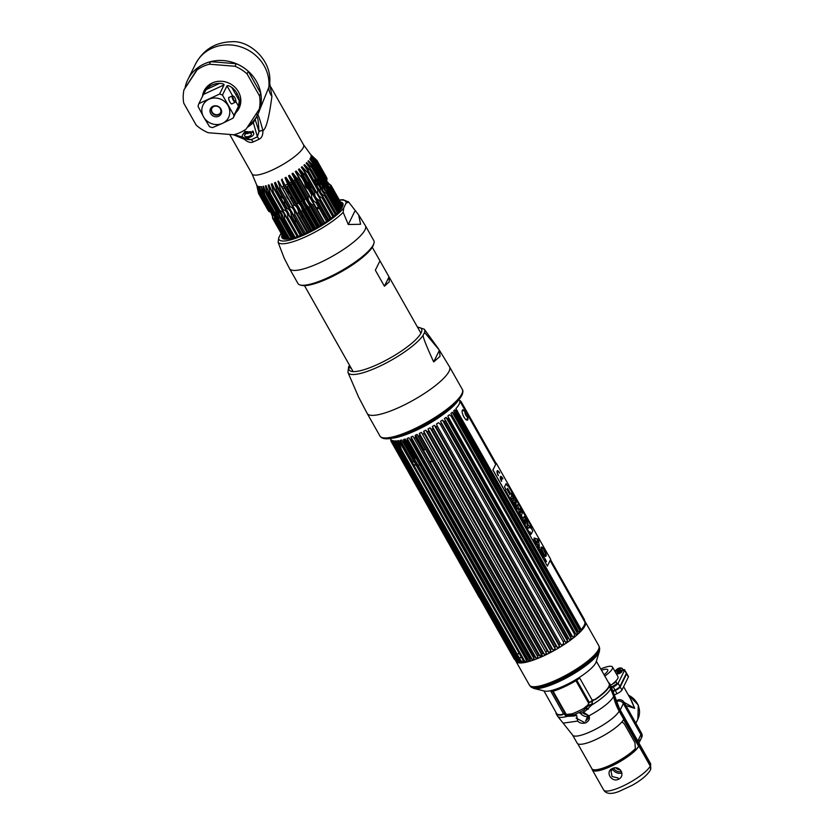 <?xml version="1.0" encoding="UTF-8"?>
<svg xmlns="http://www.w3.org/2000/svg" width="835" height="835" viewBox="0 0 835 835"><rect width="100%" height="100%" fill="white"/><g stroke="black" fill="none" stroke-linecap="round" stroke-linejoin="round"><path stroke-width="1.25" d="M515.665 660.433A39.892 9.446 -29.5 0 0 515.957 661.32A39.892 9.446 -29.5 0 0 543.668 655.892A39.892 9.446 -29.5 0 0 585.387 622.033A39.892 9.446 -29.5 0 0 584.75 621.313M585.387 622.033L598.841 645.799A39.892 9.446 150.5 0 1 557.122 679.659A39.892 9.446 150.5 0 1 529.4 685.086L515.957 661.32M564.126 685.827A30.561 7.233 150.5 0 1 544.566 691.067L533.815 688.426A38.869 9.206 150.5 0 0 558.698 681.757A38.869 9.206 150.5 0 0 599.426 651.3L596.159 661.873A30.561 7.233 150.5 0 1 564.126 685.827M529.766 685.566A39.809 9.425 -29.5 0 0 530.141 686.057A39.809 9.425 -29.5 0 0 557.425 680.139A39.809 9.425 -29.5 0 0 599.29 646.937A39.809 9.425 -29.5 0 0 599.06 646.363M588.675 660.234A35.394 8.381 150.5 0 1 547.009 683.813M596.347 661.268L609.143 683.667A30.217 7.16 150.5 0 1 608.851 686.537A30.217 7.16 150.5 0 1 594.009 700.085M593.048 700.722A30.217 7.16 150.5 0 1 591.316 701.828L589.875 702.256M562.936 714.384A30.217 7.16 150.5 0 1 556.548 713.424L543.94 690.91M650.569 769.63L650.434 765.58L619.34 710.627L609.56 686.046A30.697 7.264 -29.5 0 0 609.654 683.594A30.697 7.264 -29.5 0 0 608.611 682.717M638.932 745.237L638.712 746.25M616.7 706.191L617.462 706.963M615.927 700.92L617.66 700.116L617.002 701.442A4.739 4.342 26.2 0 1 623.348 703.561L640.925 734.643A4.739 4.342 26.2 0 1 641.103 738.62A4.739 4.342 -153.8 0 0 640.925 734.643L623.348 703.561A4.739 4.342 -153.8 0 0 617.002 701.442L616.501 702.454M638.305 744.131L637.627 744.329M636.854 741.574L636.228 741.866L636.854 741.574M617.816 768.263A5.928 5.438 -153.8 0 0 618.902 768.743M623.609 719.551L638.744 746.302M585.032 707.642L588.518 708.769M619.142 711.086L623.766 719.259A26.908 6.367 150.5 0 1 599.812 737.618A26.908 6.367 150.5 0 1 577.204 743.202L572.58 735.03L563.124 723.141L577.653 721.075C579.824 723.277 582.611 723.841 585.982 722.745C589.072 720.845 590.074 718.538 588.988 715.835L583.247 712.078L585.398 710.982L591.65 705.084L592.746 699.897L595.292 699.584A30.697 7.264 -29.5 0 0 609.352 686.506L610.656 688.812A28.421 26.083 26.2 0 1 613.61 696.578A53.043 48.68 -153.8 0 0 619.142 711.086A26.908 6.367 150.5 0 1 595.188 729.446A26.908 6.367 150.5 0 1 572.58 735.03M556.016 712.474A30.697 7.264 -29.5 0 0 556.225 713.821A30.697 7.264 -29.5 0 0 562.195 714.875L563.082 713.601L567.278 716.346L574.595 715.971A30.613 7.254 -29.5 0 0 576.599 715.157L577.653 721.075M583.686 708.477A32.586 7.713 150.5 0 1 572.194 713.789L573.436 714.948L567.977 715.543L565.806 713.685L553.125 691.255A32.586 7.713 -29.5 0 0 575.92 680.723A2.275 0.543 -29.5 0 0 576.755 680.16L579.73 678.124L592.307 700.367L589.447 702.59A2.275 0.543 150.5 0 1 588.612 703.153L588.132 704.719L583.686 708.477L584.584 709.792A31.594 7.484 150.5 0 1 573.436 714.948A2.275 1.138 -111.4 0 1 574.595 715.971M563.124 723.141L557.529 716.127A30.697 7.264 150.5 0 0 567.278 716.346A2.275 1.2 104.2 0 0 566.725 715.334L567.977 715.543L565.201 713.789L563.489 713.674L550.912 691.443L552.509 691.359L565.201 713.789M566.725 715.334L563.489 713.674M572.194 713.789L567.216 714.384M592.13 769.045A26.908 6.367 -29.5 0 0 592.339 769.953A26.908 6.367 -29.5 0 0 614.946 764.38A26.908 6.367 -29.5 0 0 638.9 746.01L650.235 766.039A4.739 4.342 26.2 0 1 650.402 770.006C647.375 775.078 641.301 780.182 632.168 785.328L618.975 791.455C611.189 794.492 606.085 793.991 603.663 789.973A26.908 6.367 -29.5 0 0 626.281 784.399A26.908 6.367 -29.5 0 0 650.235 766.039M618.422 779.337C611.283 782.635 604.937 771.488 612.316 768.555L613.047 769.118L610.99 770.976L612.076 776.529L618.067 777.98L618.422 779.337C626.114 775.757 619.768 764.609 612.316 768.555M613.777 768.054A5.928 5.438 -153.8 0 0 621.47 771.477M620.415 769.901A5.928 5.438 26.2 0 1 615.844 767.887M579.74 712.213A8.152 7.473 -153.8 0 0 580.168 712.902M580.335 713.132A8.152 7.473 -153.8 0 0 587.569 716.67M587.057 714.593A5.928 5.438 26.2 0 1 582.653 712.693M587.84 709.353L583.989 708.31M575.148 714.249L575.19 715.731M576.119 718.11L585.439 722.964M613.276 765.215L611.502 766.071M621.908 772.991A7.578 6.951 26.2 0 1 612.671 769.338M623.568 719.634L638.577 746.156A26.522 6.283 150.5 0 1 614.957 764.265A26.522 6.283 150.5 0 1 592.673 769.766L592.38 769.254M580.816 711.702L579.949 713.299L583.164 712.714L587.746 715.585L587.809 718.904L585.523 721.2L587.903 715.919M565.441 715.647A28.797 6.816 -29.5 0 0 566.777 715.365M587.976 704.907L590.418 704.792A28.797 6.816 -29.5 0 0 592.474 703.519M621.991 670.15A4.739 1.117 -29.5 0 0 621.323 670.432L618.62 671.684M611.825 687.549L613.214 686.902A4.739 1.117 -29.5 0 0 618.119 683.333L624.57 670.244A4.739 1.117 -29.5 0 0 624.611 669.795A4.739 1.117 -29.5 0 0 622.941 669.806M600.751 668.981A18.944 4.488 150.5 0 1 612.504 667.04L617.942 676.642A18.944 4.488 150.5 0 1 611.992 684.408M612.566 686.36A2.421 0.574 -29.5 0 0 615.103 684.93M617.754 673.563A2.421 0.574 -29.5 0 0 619.413 673.459A2.421 0.574 -29.5 0 0 621.929 671.632A2.421 0.574 -29.5 0 0 620.269 671.726A2.421 0.574 -29.5 0 0 617.754 673.563M612.504 667.04A18.944 4.488 150.5 0 1 604.811 676.079M604.081 674.795A13.475 3.194 -29.5 0 0 607.744 669.733A13.475 3.194 -29.5 0 0 601.492 670.275M624.611 669.795L626.386 672.927A4.739 1.117 150.5 0 1 626.344 673.386L619.894 686.474A4.739 1.117 150.5 0 1 614.988 690.044L613.182 690.879M626.25 673.563L626.302 673.647A4.551 1.075 150.5 0 1 626.26 674.085L619.873 687.038A4.551 1.075 150.5 0 1 615.165 690.472L613.318 691.317M617.66 700.116A4.739 4.342 26.2 0 1 623.995 702.235L641.583 733.318A4.739 4.342 26.2 0 1 641.75 737.295L638.932 743.035M636.395 740.77L635.779 741.052M625.874 705.554L634.673 708.341L630.394 698.655M639.119 740.53A4.739 4.342 -153.8 0 0 641.103 738.62M624.037 702.318L634.673 708.341L631.698 700.962L623.62 686.683M613.349 691.411L615.259 690.524A4.739 1.117 -29.5 0 0 620.165 686.954L626.615 673.866A4.739 1.117 -29.5 0 0 626.657 673.417L628.442 676.548A4.739 1.117 150.5 0 1 628.39 676.997L621.939 690.096A4.739 1.117 150.5 0 1 617.034 693.666L614.236 694.96M624.204 720.615A15.155 13.913 26.2 0 1 626.135 724.028M616.24 673.636A4.071 0.96 150.5 0 1 619.372 671.246A4.071 0.96 150.5 0 1 622.816 670.046M622.169 668.438L623.171 670.202A4.071 0.96 150.5 0 1 623.129 670.588L622.138 668.825A4.071 0.96 -29.5 0 0 622.169 668.438A4.071 0.96 -29.5 0 0 622.127 668.386C620.008 667.311 617.712 668.167 615.249 670.954A1.921 1.764 -153.8 0 0 615.082 671.591M621.271 668.324A4.071 0.96 -29.5 0 0 615.238 671.872M622.138 668.825A1.921 1.764 -153.8 0 0 619.904 668.407A2.234 0.532 -29.5 0 0 618.37 668.501A2.234 0.532 -29.5 0 0 616.053 670.181A1.921 1.764 -153.8 0 0 615.249 670.954M620.259 669.774L616.752 671.392L618.464 669.9L620.259 669.774M610.468 685.034A4.071 0.96 -29.5 0 0 615.906 681.475L616.898 683.239A4.071 0.96 150.5 0 1 611.45 686.808M432.05 461.014A32.21 7.63 150.5 0 1 430.035 461.828M425.923 463.321A32.21 7.63 150.5 0 1 425.067 463.592M421.925 464.479A32.21 7.63 150.5 0 1 420.986 464.688M419.629 464.949A32.21 7.63 150.5 0 1 417.97 465.158M415.903 465.189A32.21 7.63 150.5 0 1 413.085 463.884A32.21 7.63 150.5 0 1 413.398 460.826A32.21 7.63 150.5 0 1 413.419 460.795M540.777 656.216L541.07 653.711M414.504 459.041A32.21 7.63 150.5 0 1 415.548 457.726M416.467 456.693A32.21 7.63 150.5 0 1 417.135 456.004M419.504 453.76A32.21 7.63 150.5 0 1 420.182 453.165M423.575 450.409A32.21 7.63 150.5 0 1 425.318 449.115M458.217 400.56A42.543 10.072 150.5 0 1 415.287 430.724A42.543 10.072 150.5 0 1 391.615 438.25M458.947 399.767L460.356 400.904A40.257 9.529 150.5 0 1 460.649 401.124L459.125 399.85A39.506 9.352 -29.5 0 1 459.49 400.299L461.212 401.792A40.257 9.529 150.5 0 1 461.358 402.115L459.741 400.852A39.506 9.352 -29.5 0 1 455.889 408.67L580.367 628.097A40.257 9.529 150.5 0 1 579.72 628.776L579.793 630.571L454.772 409.86A39.506 9.352 150.5 0 1 453.635 410.997L454.887 412.866A40.257 9.529 150.5 0 1 454.104 413.596L452.278 412.271L577.392 633.4L577.225 631.218L454.104 413.596M457.246 410.476A40.257 9.529 150.5 0 1 456.599 411.164L579.72 628.776M458.947 399.704L460.649 401.124A40.257 9.529 150.5 0 1 460.659 401.134L460.836 401.437M411.999 432.196A38.097 9.018 -29.5 0 0 416.634 430.161A38.097 9.018 -29.5 0 0 442.529 414.922M419.734 435.651A40.257 9.529 150.5 0 1 419.097 435.953A40.257 9.529 -29.5 0 1 418.46 436.246L541.581 653.857A40.257 9.529 -29.5 0 0 542.218 653.565A40.257 9.529 150.5 0 0 542.854 653.273L544.462 654.536A39.506 9.352 -29.5 0 0 546.539 653.534L421.424 432.394A39.506 9.352 -29.5 0 1 419.347 433.396L419.734 435.651L542.854 653.273M424.149 433.501L547.269 651.123L548.793 652.406L423.679 431.267L424.149 433.501A40.257 9.529 150.5 0 1 422.844 434.158M423.679 431.267A39.506 9.352 -29.5 0 0 425.777 430.182L427.28 431.872A40.257 9.529 150.5 0 0 428.585 431.163L428.271 429.388L553.146 650.089A39.506 9.352 -29.5 0 0 555.233 648.931L430.119 427.791A39.506 9.352 150.5 0 1 428.031 428.96L428.271 429.388M430.359 428.219L431.705 429.42L554.826 647.041A40.257 9.529 150.5 0 0 556.11 646.29L557.456 647.636A39.506 9.352 -29.5 0 0 559.492 646.415L559.158 644.463L436.037 426.852L434.377 425.276L559.492 646.415M434.377 425.276A39.506 9.352 -29.5 0 1 432.342 426.497L432.989 428.679A40.257 9.529 150.5 0 1 431.705 429.42M441.402 423.408L565.671 642.449A39.506 9.352 -29.5 0 0 567.518 641.176L567.289 639.119A40.257 9.529 150.5 0 0 568.395 638.326L445.274 420.715A40.257 9.529 150.5 0 1 444.168 421.498L442.404 420.047A39.506 9.352 -29.5 0 1 440.556 421.32L441.402 423.408A40.257 9.529 150.5 0 1 440.212 424.201L438.5 422.687A39.506 9.352 150.5 0 1 436.538 423.94L437.279 426.08A40.257 9.529 150.5 0 1 436.037 426.852M452.278 412.271A39.506 9.352 -29.5 0 1 450.921 413.471L452.069 415.402A40.257 9.529 150.5 0 1 451.171 416.164L449.355 414.797A39.506 9.352 150.5 0 1 447.81 416.039L448.854 418.022A40.257 9.529 150.5 0 1 447.842 418.815L446.047 417.396A39.506 9.352 -29.5 0 1 444.335 418.669L444.637 419.055M577.225 631.218A40.257 9.529 150.5 0 0 578.008 630.488L454.772 412.354M455.117 410.215L456.599 411.164M452.069 415.402L575.19 633.014A40.257 9.529 150.5 0 1 574.292 633.775L451.171 416.164M448.854 418.022L571.975 635.644A40.257 9.529 150.5 0 1 570.963 636.427L447.842 418.815M567.289 639.119L444.168 421.498M564.523 641.029A40.257 9.529 150.5 0 1 563.333 641.812L440.212 424.201M437.279 426.08L560.4 643.691A40.257 9.529 150.5 0 1 559.158 644.463M432.989 428.679L556.11 646.29M428.585 431.163L551.705 648.785A40.257 9.529 150.5 0 1 550.401 649.484L427.28 431.872M547.269 651.123A40.257 9.529 150.5 0 1 545.965 651.77M468.038 418.502L467.704 417.917M466.88 416.456L465.982 414.859M463.592 410.632L463.018 409.63M550.369 560.003L583.477 618.526A40.257 9.529 150.5 0 1 583.78 618.756L550.453 559.836M496.011 463.613L461.15 401.99M550.526 559.669L584.333 619.413A40.257 9.529 150.5 0 1 584.479 619.737L550.516 559.701M461.212 401.792L496.094 463.456L461.358 402.115M580.367 628.097L581.003 629.809A39.506 9.352 150.5 0 0 584.938 622.326A39.506 9.352 150.5 0 0 584.855 621.991L584.479 619.737M454.793 412.386L578.749 632.137A39.506 9.352 -29.5 0 0 579.887 630.999L579.793 630.571M575.19 633.014L576.035 634.61A39.506 9.352 -29.5 0 0 577.392 633.4M571.975 635.644L572.914 637.178A39.506 9.352 -29.5 0 0 574.47 635.926L574.292 633.775M569.313 639.412L569.449 639.808A39.506 9.352 -29.5 0 0 571.161 638.535L570.963 636.427M560.4 643.691L561.652 645.079A39.506 9.352 -29.5 0 0 563.615 643.816L563.333 641.812M555.024 648.576L554.826 647.041M551.705 648.785L552.947 649.734M548.793 652.406A39.506 9.352 -29.5 0 0 550.891 651.31L550.401 649.484M583.477 618.526L583.623 620.113M584.239 620.99L583.78 618.756M584.333 619.413L584.604 621.428A39.506 9.352 -29.5 0 0 584.375 621.125M518.514 662.813L514.788 659.692A40.257 9.529 -29.5 0 0 514.798 659.702L391.667 442.08L391.218 439.836A39.506 9.352 150.5 0 1 390.843 439.398L391.114 441.412L514.235 659.034L391.114 441.412A40.257 9.529 -29.5 0 1 390.968 441.099L390.592 438.845A39.506 9.352 -29.5 0 1 390.519 438.5L390.509 438.427M391.667 442.08A40.257 9.529 -29.5 0 0 391.97 442.299L515.091 659.921L516.865 661.372A39.506 9.352 -29.5 0 0 517.481 661.654L516.03 660.349L392.909 442.738L392.366 440.525A39.506 9.352 -29.5 0 1 391.751 440.233L391.97 442.299M392.909 442.738A40.257 9.529 -29.5 0 0 393.368 442.863L516.489 660.485L518.284 661.884A39.506 9.352 -29.5 0 0 519.161 662.009L517.794 660.673A40.257 9.529 -29.5 0 0 518.399 660.704L520.226 662.072A39.506 9.352 -29.5 0 0 521.322 662.04L396.207 440.901A39.506 9.352 -29.5 0 1 395.112 440.932L519.871 661.769M395.205 441.412L395.279 443.093A40.257 9.529 -29.5 0 1 394.673 443.061L517.794 660.673L394.579 442.967L394.047 440.88A39.506 9.352 150.5 0 1 393.181 440.744L393.368 442.863M396.928 443.051A40.257 9.529 -29.5 0 0 397.679 442.978L520.8 660.6L522.626 661.925A39.506 9.352 -29.5 0 0 523.942 661.727L398.827 440.598A39.506 9.352 150.5 0 1 397.512 440.786L397.679 442.978M399.652 442.696A40.257 9.529 -29.5 0 0 400.529 442.529L523.649 660.151L525.476 661.445A39.506 9.352 -29.5 0 0 526.979 661.101L401.865 439.961A39.506 9.352 150.5 0 1 400.362 440.306L400.529 442.529M402.794 442.018A40.257 9.529 -29.5 0 0 403.785 441.746L403.722 439.982L528.712 660.642A39.506 9.352 -29.5 0 0 530.392 660.141L529.421 658.627A40.257 9.529 -29.5 0 0 530.517 658.272L532.281 659.535A39.506 9.352 -29.5 0 0 534.108 658.888L408.993 437.759A39.506 9.352 -29.5 0 1 407.167 438.396L407.397 440.65L530.517 658.272M529.453 659.066L405.278 439.012A39.506 9.352 150.5 0 1 403.597 439.502L403.722 439.982M530.079 659.838L406.301 441.005A40.257 9.529 -29.5 0 0 407.397 440.65M410.121 439.701A40.257 9.529 -29.5 0 0 411.29 439.252L534.41 656.874L536.143 658.126A39.506 9.352 -29.5 0 0 538.074 657.354L412.97 436.214A39.506 9.352 -29.5 0 1 411.029 436.987L411.29 439.252M414.202 438.104A40.257 9.529 -29.5 0 0 415.433 437.582L415.287 435.776L540.224 656.456A39.506 9.352 -29.5 0 0 542.249 655.558L541.581 653.857L541.988 655.235M541.685 654.786L417.135 434.419A39.506 9.352 150.5 0 1 415.11 435.317L415.287 435.776M417.312 434.878L418.46 436.246M537.322 655.715A40.257 9.529 -29.5 0 0 538.554 655.193L539.963 656.122M533.241 657.312A40.257 9.529 -29.5 0 0 534.41 656.874M525.914 659.629A40.257 9.529 -29.5 0 0 526.906 659.368L528.398 660.339M522.773 660.308A40.257 9.529 -29.5 0 0 523.649 660.151M520.048 660.662A40.257 9.529 -29.5 0 0 520.8 660.6M412.876 462.35L400.393 440.295M411.384 439.168L419.598 453.676M424.149 449.971L415.705 435.056M419.838 435.546L426.873 447.988M519.725 658.679A38.097 9.018 150.5 0 1 520.873 656.957M514.611 659.389L515.957 660.537A39.506 9.352 -29.5 0 0 516.114 660.746M391.897 441.141L515.226 659.566M515.665 658.45A39.506 9.352 150.5 0 1 515.947 657.479M517.481 654.723A39.506 9.352 150.5 0 1 518.712 653.137M519.297 652.448A39.506 9.352 150.5 0 1 519.558 652.156L400.664 442.018M459.741 400.852L465.899 411.728M467.819 415.131L495.656 464.333M550.098 560.546L584.855 621.991M464.552 410.945L462.475 410.016C460.638 412.511 466.41 422.719 467.913 419.629L467.84 417.479M446.047 417.396L571.161 638.535M445.326 420.266L568.75 638.41M564.919 641.113L441.475 422.927M442.404 420.047L567.518 641.176M557.008 646.833L432.885 427.457M426.393 431.267L550.369 650.402M544.462 654.536L419.347 433.396M422.228 433.824L545.86 652.344M541.497 654.369L417.907 435.922M536.143 658.126L411.029 436.987M414.024 438.083L537.218 655.83M532.281 659.535L407.167 438.396M410.089 439.701L533.221 657.322M529.4 658.638L406.269 441.016M520.226 662.072L395.112 440.932M392.586 441.715L391.751 440.233M393.421 442.373L517.022 660.85M390.926 439.868L391.333 440.609M391.97 441.725L515.592 660.224M399.36 451.411L397.512 449.616M395.675 446.37L394.37 442.393M407.438 440.63L416.508 456.661M415.266 458.06L404.599 439.21M419.546 453.729L411.342 439.231M584.604 621.428L550.119 560.494M495.687 464.281L467.757 414.901M466.024 411.843L459.855 400.946M396.583 446.506A5.688 1.816 65.2 0 0 397.951 448.938M401.103 449.021A5.688 1.816 65.2 0 0 397.679 441.538M398.149 443.802A2.954 0.939 -114.8 0 1 399.266 445.786M419.901 435.171L543.355 653.367M462.423 410.142A5.688 1.816 -114.8 0 1 463.07 410.538M464.991 412.939A5.688 1.816 -114.8 0 1 466.504 416.206M467.078 419.222A5.688 1.816 -114.8 0 1 466.932 420.036M395.571 444.731A4.968 1.587 65.2 0 0 398.556 450.002M396.521 449.324A3.037 0.971 -114.8 0 1 395.79 448.478M395.101 447.257A3.037 0.971 -114.8 0 1 394.6 445.921M397.429 448.113A3.037 0.971 -114.8 0 1 397.512 448.771M462.266 410.945A4.968 1.587 -114.8 0 1 462.298 410.872A4.968 1.587 -114.8 0 1 462.903 410.517L465.805 411.655A3.037 0.971 65.2 0 0 465.001 411.665A3.037 0.971 65.2 0 0 465.92 415.329A3.037 0.971 65.2 0 0 467.913 416.811A3.037 0.971 65.2 0 0 468.007 416.414A3.037 0.971 65.2 0 0 465.805 411.655M464.907 412.281A4.968 1.587 -114.8 0 1 466.953 416.696M467.047 419.264A4.968 1.587 -114.8 0 1 466.995 419.368A4.968 1.587 -114.8 0 1 463.018 415.225M530.319 533.732L530.465 534.379M530.455 534.337L530.298 533.732M529.849 533.2L530.538 533.335L529.818 532.949M530.59 534.609L530.528 533.346L530.413 534.421M545.025 558.751L545.37 560.275M545.62 559.805L545.401 560.598M545.078 559.064L545.422 560.629L545.641 559.763L545.046 558.709L544.827 559.575M541.163 548.073L544.744 555.87L545.871 555.39L545.714 554.753A6.596 2.098 65.2 0 0 545.453 554.075L545.568 554.033A4.833 1.545 65.2 0 0 544.326 551.392A4.833 1.545 65.2 0 0 543.147 548.731L543.032 548.783A6.596 2.098 65.2 0 0 542.687 548.146L542.291 547.593L541.163 548.073L542.259 547.603L542.656 548.157A6.596 2.098 -114.8 0 1 543 548.804L543.115 548.752A4.833 1.545 -114.8 0 1 544.295 551.413A4.833 1.545 -114.8 0 1 545.537 554.043M545.453 554.075L545.422 554.096A6.596 2.098 -114.8 0 1 545.683 554.764M545.599 554.805L545.829 555.411M541.435 547.102A5.125 1.628 -114.8 0 1 544.785 550.526A5.125 1.628 -114.8 0 1 546.017 556.089A5.125 1.628 -114.8 0 1 545.735 556.402M547.363 566.088L492.984 469.969L496.303 463.216L550.693 559.346L547.363 566.088M531.217 534.097L532.803 530.883L531.498 528.565L531.947 527.657L507.826 485.02L507.367 485.939L506.083 483.663L504.497 486.878L505.78 489.153L505.321 490.093L529.442 532.73L529.912 531.791L531.217 534.097L532.772 530.893L531.457 528.586L531.916 527.668L507.805 485.062M499.674 472.861A3.914 1.252 65.2 0 0 497.107 470.95A3.914 1.252 65.2 0 0 498.297 475.658L498.432 475.376A3.121 0.992 -114.8 0 1 497.493 471.618A3.121 0.992 -114.8 0 1 499.528 473.153L499.674 472.861M500.812 477.234A3.121 0.992 -114.8 0 1 502.774 478.883L502.91 478.601A3.914 1.252 65.2 0 0 500.353 476.681A3.914 1.252 65.2 0 0 501.543 481.388L501.678 481.106A3.121 0.992 -114.8 0 1 500.676 477.516L501.918 479.186L500.812 477.234M534.108 538.011L539.327 547.551L538.679 539.838L534.16 538.001L538.304 539.233L539.556 547.791M533.628 539.786L534.264 540.913L533.962 539.118L533.628 539.786M535.131 541.863L534.765 540.548L535.131 541.863M535.089 542.374L535.966 543.919L535.809 542.385L535.089 542.374M536.362 544.618L537.009 544.837L536.404 543.449L536.362 544.618M537.771 545.85L537.437 546.518L537.771 545.85M537.761 547.092L538.043 546.518L538.356 548.136L538.679 547.468L538.001 546.539M539.88 549.743L539.587 550.328L540.297 550.474L539.88 549.743M542.886 556.141L543.637 556.214L542.917 554.951L542.886 556.141M543.428 557.102L543.752 556.434L543.428 557.102M538.752 548.48L538.627 548.251C539.702 551.183 538.596 546.706 539.306 548.877L539.42 549.086C538.356 546.299 539.525 550.776 538.752 548.48M540.13 551.277L540.767 552.405L540.464 550.609L540.13 551.277M541.863 553.094L541.32 553.25L541.257 552.019L541.268 553.313L541.717 553.782L541.863 553.094M542.468 555.077C542.019 554.096 542.072 554.002 542.625 554.774L542.468 555.077M544.744 558.469L543.95 557.206L544.744 558.469M546.487 561.579C545.443 558.74 546.581 563.281 545.819 560.963L545.693 560.744C546.758 563.677 545.641 559.147 546.372 561.37L546.487 561.579M530.59 533.294L530.194 534.087L530.59 533.294M546.048 556.079A5.125 1.628 65.2 0 0 544.503 549.921A5.125 1.628 65.2 0 0 541.153 547.416A5.125 1.628 65.2 0 0 542.698 553.574A5.125 1.628 65.2 0 0 546.048 556.079M496.23 463.362L492.859 470.021L547.311 566.005M508.598 490.176L509.851 494.821M506.908 489.341L508.849 492.89M507.596 488.245L510.362 493.412M511.03 493.37L513.817 499.372M512.805 497.743L511.907 499.466M512.439 500.405L515.978 506.668L516.009 502.023L514.882 500.029L512.439 500.405L514.819 500.061L515.947 502.044L515.915 506.553M514.277 502.065L515.059 501.762L514.976 503.296L514.214 502.096L514.913 503.192M517.481 504.768L519.067 509.914M519.673 508.651L520.706 510.477L519.506 512.909M517.919 507.764L517.314 509.026M521.155 511.26L522.23 513.17L521.29 515.101L522.553 518.284M524.119 516.5L526.593 521.823M524.933 519.046L525.873 522.324M524.474 519.986L525.706 523.869M527.146 521.854L528.461 525.768L529.463 525.946L530.642 528.033M528.691 527.47L528.221 528.315M529.891 531.832L529.432 532.709M506.062 483.695L507.356 485.907M506.939 489.237L510.415 493.495L506.939 489.237M510.832 497.566L511.938 499.518L512.847 497.66L513.838 499.424L514.162 498.766L511.072 493.297L511.74 495.708L510.832 497.566M516.28 507.2L517.335 509.068L517.971 507.628L519.537 512.961L520.779 510.446L519.714 508.567L519.078 510.018L517.523 504.684L516.28 507.2M521.197 511.187L519.955 513.702L522.585 518.337L521.353 515.07L522.303 513.139L521.197 511.187M522.919 518.942L525.737 523.91L524.317 520.309L525.904 522.376L524.975 518.963L526.624 521.875L526.906 521.29L524.161 516.427L522.919 518.942M527.125 521.666L527.146 526.405L528.252 528.357L528.712 527.428L530.747 528.064L529.526 525.914L528.524 525.737L527.125 521.666M497.305 470.721A3.914 1.252 -114.8 0 1 499.601 472.892L499.507 473.101M497.639 471.441A3.121 0.992 65.2 0 0 498.37 475.407L498.265 475.606M500.885 477.182A3.121 0.992 65.2 0 0 500.749 477.265L501.752 479.415M500.656 477.63L500.614 477.547A3.121 0.992 65.2 0 0 501.616 481.137L501.511 481.346M500.551 476.461A3.914 1.252 -114.8 0 1 502.847 478.632L502.743 478.841M537.082 542.364L536.832 542.886L537.082 542.364M536.989 541.571L537.51 542.489L538.429 541.612L537.396 539.786L536.989 541.571M537.625 545.683L537.427 546.497M537.959 546.257L538.304 547.781M538.554 547.311L538.335 548.115M539.608 549.169L540.287 550.453M539.984 549.994L539.702 550.516M542.896 554.993L543.575 556.277M543.272 555.807L542.99 556.34M543.731 556.475L543.533 557.289M424.921 501.167L479.217 597.463M479.353 597.38L424.973 501.25M620.864 722.953C622.169 721.889 623.474 722.484 624.789 724.738L634.944 742.68L635.362 748.588A26.689 6.315 150.5 0 1 610.521 765.048A26.689 6.315 150.5 0 1 591.89 768.722A26.689 6.315 150.5 0 1 591.869 768.68M372.285 247.275L379.967 260.854L375.343 270.196L384.413 286.217L389.308 281.739L389.016 276.855L420.923 333.238M379.977 260.875L389.016 276.855L384.413 286.217M321.287 315.338L304.483 285.633M351.337 368.454L349.061 367.233M423.261 335.054L424.556 332.424L439.419 350.241L440.045 356.357L433.678 361.91C425.84 344.803 422.364 335.847 423.261 335.054A43.879 10.396 -29.5 0 1 382.66 364.801A43.879 10.396 -29.5 0 1 347.934 372.389L358.34 396.5M349.74 365.626A41.562 9.843 -29.5 0 0 349.573 365.949A41.562 9.843 -29.5 0 0 378.036 364.237A41.562 9.843 -29.5 0 0 421.09 332.914A41.562 9.843 -29.5 0 0 417.542 327.268M433.678 361.91L439.419 350.241L449.533 366.826A47.313 11.199 150.5 0 1 449.063 371.314A47.313 11.199 -29.5 0 1 406.937 403.618A47.313 11.199 -29.5 0 1 367.17 413.419L379.946 436.016A47.313 11.199 -29.5 0 0 419.723 426.205A47.313 11.199 -29.5 0 0 461.839 393.901A47.313 11.199 -29.5 0 0 462.319 389.413L449.533 366.826M461.191 396.02A45.612 10.803 150.5 0 1 424.034 425.339A45.612 10.803 150.5 0 1 383.745 437.895M185.13 87.466A39.068 35.853 26.2 0 1 187.812 79.69A39.068 35.853 26.2 0 1 204.168 63.919A39.068 35.853 26.2 0 1 248.903 71.841A39.068 35.853 26.2 0 1 257.911 114.218L268.839 87.247L269.684 83.02L271.907 96.369C269.12 117.631 266.125 129.039 262.91 130.604L262.889 130.5C259.435 117.474 257.462 112.307 256.982 114.99M243.256 138.109L244.248 139.226C247.797 142.221 250.792 143.119 253.235 141.94L258.965 139.288C261.699 138.088 263.015 135.186 262.91 130.604A4.739 0.918 178.1 0 0 258.986 131.46L257.399 136.825L251.126 139.716L245.01 137.932M244.718 138.558L244.248 139.226L235.094 135.437M236.086 95.033L237.098 93.51M307.938 232.193L278.389 181.08L306.977 232.652M316.58 160.143L310.484 154.339M310.662 154.527L316.987 160.497A33.557 7.943 -29.5 0 1 317.049 160.602A33.557 7.943 -29.5 0 1 317.154 160.811L311.058 155.414L317.3 161.51L327.028 178.7A33.557 7.943 -29.5 0 1 327.017 179.107L317.3 161.917A33.557 7.943 -29.5 0 0 317.3 161.51M317.3 161.917L310.975 156.552L317.123 162.794L326.84 179.974C325.963 183.439 327.435 186.048 331.255 187.781L342.204 207.143M311.612 159.276L310.62 157.533L316.945 163.284A33.557 7.943 -29.5 0 0 317.123 162.794M310.62 157.533L316.434 164.318L326.151 181.498C325.431 184.796 326.902 187.395 330.577 189.305L341.39 208.426M341.004 208.938L330.222 189.879C326.193 188.658 324.721 186.048 325.807 182.072L316.089 164.892L309.743 159.057L313.95 164.652A32.941 7.797 150.5 0 1 313.323 165.445L308.418 160.758L308 161.238L313.616 167.992L323.333 185.182C323.03 188.094 324.502 190.693 327.748 192.989L338.436 211.86M337.757 212.539L327.09 193.678C323.135 192.207 321.663 189.608 322.675 185.871L312.948 168.691L306.675 162.627L306.153 163.149L310.328 168.587A32.941 7.797 150.5 0 1 309.326 169.505L304.545 164.631L303.919 165.173L307.896 170.747A32.941 7.797 150.5 0 1 306.748 171.707L308.105 173.064A33.557 7.943 -29.5 0 0 309.033 172.292L307.896 170.747M329.877 219.104L319.283 200.369C315.755 198.396 314.284 195.797 314.858 192.561L305.14 175.381A33.557 7.943 -29.5 0 0 306.184 174.588L301.341 167.282L302.051 166.718L306.748 171.707M305.14 175.381L299.254 168.858L298.471 169.432L327.748 220.638M326.61 221.432L316.016 202.707C312.708 200.546 311.236 197.947 311.601 194.899L301.884 177.719L296.195 171.029L295.339 171.593L324.387 222.924M321.945 224.479L292.918 173.179L298.377 180.047A33.557 7.943 -29.5 0 0 299.588 179.264L295.339 171.593M292.918 173.179L292.02 173.732L321.047 225.032M318.511 226.567L289.484 175.266L294.692 182.333A33.557 7.943 -29.5 0 0 295.966 181.56L292.02 173.732L298.366 184.848A33.557 7.943 -29.5 0 0 298.325 184.869M289.484 175.266L288.566 175.809L292.198 183.794L316.914 227.485M315.62 228.216L290.893 184.525L285.956 177.281L314.983 228.571M314.043 229.082L285.017 177.792L285.956 177.281M285.017 177.792L288.357 185.902L298.074 203.082C300.256 204.512 301.727 207.122 302.5 210.9L313.073 229.594M311.424 230.46L287.042 186.591A33.557 7.943 -29.5 0 0 288.357 185.902M282.397 179.16L281.458 179.629L284.505 187.865L294.233 205.055C296.717 206.349 298.189 208.948 298.648 212.862L309.232 231.566M314.732 158.535L316.162 159.777M316.089 164.892A33.557 7.943 -29.5 0 0 316.434 164.318M339.605 210.629L328.886 191.695C324.878 190.349 323.406 187.75 324.471 183.877L314.753 166.697A33.557 7.943 -29.5 0 0 315.254 166.061L313.95 164.652M314.753 166.697L313.323 165.445M312.948 168.691A33.557 7.943 -29.5 0 0 313.616 167.992M335.503 214.616L324.867 195.818C321.016 194.19 319.544 191.591 320.442 188.011L310.724 170.82A33.557 7.943 -29.5 0 0 311.528 170.079L310.328 168.587M310.724 170.82L309.326 169.505M301.884 177.719A33.557 7.943 -29.5 0 0 303.022 176.926M290.893 184.525A33.557 7.943 -29.5 0 0 292.198 183.794M283.211 188.491A33.557 7.943 -29.5 0 0 284.505 187.865M280.717 189.649L290.434 206.829A33.557 7.943 150.5 0 1 289.171 207.383L279.454 190.203A33.557 7.943 -29.5 0 0 280.717 189.649L277.94 181.31M279.454 190.203L275.404 182.427L274.517 182.802L277.043 191.215L286.77 208.395A33.557 7.943 150.5 0 1 285.56 208.875L275.832 191.685A33.557 7.943 -29.5 0 0 277.043 191.215M275.832 191.685L272.095 183.763L271.26 184.076L300.36 235.512M268.035 190.474L265.436 185.871L266.135 185.694L269.277 193.887A33.557 7.943 -29.5 0 0 270.321 193.595L268.212 185.099L268.995 184.859L272.429 192.927A33.557 7.943 -29.5 0 0 273.556 192.53L271.26 184.076M265.436 185.871L267.377 194.378L277.095 211.558A33.557 7.943 150.5 0 1 276.176 211.756L266.448 194.576A33.557 7.943 -29.5 0 0 267.377 194.378M286.906 239.154L276.082 220.023C276.395 215.931 274.924 213.332 271.657 212.215L261.94 195.025A33.557 7.943 -29.5 0 0 262.587 195.035L261.386 186.57L263.996 194.952A33.557 7.943 -29.5 0 0 264.789 194.858L262.973 186.372L263.589 186.268L266.448 194.576M261.94 195.025L259.56 186.581L260.823 194.91A33.557 7.943 -29.5 0 1 260.332 194.795L258.161 186.309L259.518 194.482L269.246 211.662L269.976 211.85M256.627 184.692L258.537 193.438A33.557 7.943 -29.5 0 0 258.641 193.647A33.557 7.943 -29.5 0 0 258.704 193.751L257.19 185.767L259.184 194.263A33.557 7.943 -29.5 0 0 259.518 194.482M257.577 188.407L258.412 192.791M269.684 83.02C272.22 59.995 248.746 40.007 231.671 41.75C215.326 42.251 203.26 49.693 195.494 64.097A39.068 35.853 -153.8 0 1 205.389 52.188A39.068 35.853 -153.8 0 1 248.162 50.121A39.068 35.853 -153.8 0 1 268.839 87.247A18.944 14.55 -162.3 0 0 271.907 96.369M257.911 114.218A39.068 35.853 26.2 0 1 248.11 126.054M232.589 88.865L233.957 89.314M324.032 222.298A33.557 7.943 150.5 0 1 324.377 222.131L295.653 171.363M303.178 202.227L290.152 179.201M292.344 190.724L287.104 182.719M294.974 205.42L291.446 199.2C291.582 196.392 290.11 193.783 287.031 191.392L283.649 185.412M273.723 187.124L271.855 183.836M283.483 198.657L280.268 196.058L276.583 189.555M268.39 185.026L271.302 190.182M268.306 210.723A33.557 7.943 -29.5 0 0 268.359 210.837A33.557 7.943 -29.5 0 0 268.421 210.931L258.704 193.751M269.246 211.662A33.557 7.943 -29.5 0 1 268.912 211.453L259.184 194.263M285.434 239.175L274.464 219.793C275.018 215.66 273.546 213.061 270.049 211.986A33.557 7.943 -29.5 0 0 270.55 212.09L260.823 194.91M270.049 211.986L260.332 194.795M271.657 212.215A33.557 7.943 -29.5 0 0 272.314 212.215L262.587 195.035M288.868 238.925L278.128 219.939C278.201 215.921 276.719 213.322 273.713 212.132A33.557 7.943 150.5 0 0 274.506 212.038L264.789 194.858M273.713 212.132L263.996 194.952M294.066 237.704L283.42 218.885C282.898 215.075 281.426 212.466 279.005 211.078A33.557 7.943 150.5 0 0 280.038 210.775L270.321 193.595M279.005 211.078L269.277 193.887M297.187 236.691L282.147 210.107A33.557 7.943 150.5 0 0 283.284 209.721L273.556 192.53M282.147 210.107L272.429 192.927M292.928 205.681A33.557 7.943 -29.5 0 0 294.233 205.055M311.768 230.283L287.042 186.591M296.769 203.771A33.557 7.943 -29.5 0 0 298.074 203.082M300.621 201.705A33.557 7.943 -29.5 0 0 301.915 200.974M319.419 226.024L308.835 207.32C306.048 204.752 304.577 202.154 304.42 199.513A33.557 7.943 -29.5 0 0 305.683 198.751L295.966 181.56M304.42 199.513L294.692 182.333M323.103 223.749L312.52 205.045C309.461 202.675 307.99 200.076 308.105 197.237A33.557 7.943 -29.5 0 0 309.315 196.444L299.588 179.264M308.105 197.237L298.377 180.047M311.601 194.899A33.557 7.943 -29.5 0 0 312.739 194.106M306.184 174.588L330.931 218.321M314.858 192.561A33.557 7.943 -29.5 0 0 315.901 191.768M332.862 216.818L322.247 198.062C318.542 196.267 317.07 193.668 317.832 190.244A33.557 7.943 -29.5 0 0 318.761 189.472L309.033 172.292M317.832 190.244L308.105 173.064M320.442 188.011A33.557 7.943 -29.5 0 0 321.245 187.27L311.528 170.079M322.675 185.871A33.557 7.943 -29.5 0 0 323.333 185.182M324.471 183.877A33.557 7.943 -29.5 0 0 324.982 183.241L315.254 166.061M325.807 182.072A33.557 7.943 -29.5 0 0 326.151 181.498M341.974 207.539L331.077 188.282C327.08 187.144 325.608 184.535 326.662 180.464L316.945 163.284M326.788 178.273L317.154 160.811M313.762 164.464L311.977 161.291M304.023 165.069L304.838 166.509M305.558 181.414A33.557 7.943 150.5 0 1 305.965 181.237L299.034 169.004M324.377 222.131L295.684 171.342M308.365 180.224C308.209 184.243 309.681 186.842 312.781 188.032M300.642 170.507L315.087 196.048M316.068 197.78L328.646 220.002M315.098 177.845C314.471 181.946 315.954 184.545 319.513 185.652M305.547 165.737L333.948 215.941M318.031 177.062C317.237 181.174 318.709 183.773 322.456 184.869M307.52 163.535L310.474 168.764M321.214 187.75L325.118 194.659M323.072 192.457L321.736 190.098M307.604 165.111L306.361 162.919M320.264 178.627L320.389 179.974M322.112 183.022L323.176 183.773M324.794 184.347L325.41 185.046M309.107 161.489L311.225 165.236M323.249 186.487L326.349 191.977M328.541 190.578L327.424 188.595M321.037 182.98L319.586 180.402M337.465 212.821L326.548 193.522M322.498 186.362L312.008 167.825M309.054 162.595L308.167 161.03M329.575 184.577L329.501 184.451A33.557 7.943 -29.5 0 0 329 184.337M329.334 191.027L328.301 189.19M325.368 184.013L324.961 183.293M315.139 165.935L313.094 162.314M310.944 158.514L310.505 157.732M312.259 157.471L312.979 158.744M326.652 182.907L328.447 186.09M342.736 206.047L331.286 185.808L326.715 181.623M326.558 179.483L326.715 178.565M328.552 186.184L327.706 184.692M327.07 183.564L326.589 182.719M313.094 158.869L312.363 157.575M311.288 155.675L310.996 155.153M331.286 185.808A33.557 7.943 -29.5 0 0 331.182 185.6A33.557 7.943 -29.5 0 0 331.119 185.495L327.477 183.22L326.819 181.978M340.242 209.888L328.625 189.357M325.399 183.658L313.563 162.731M324.982 183.241C324.45 186.351 325.921 188.95 329.397 191.048L340.127 210.023M312.311 164.568L324.074 185.37M327.351 191.152L338.833 211.453M328.886 191.695A33.557 7.943 -29.5 0 0 329.397 191.048M321.245 187.27C321.204 189.983 322.675 192.582 325.671 195.077L336.317 213.896M310.213 170.33L320.358 188.251M324.575 195.724L335.346 214.752M324.867 195.818A33.557 7.943 -29.5 0 0 325.671 195.077M318.761 189.472C318.991 191.987 320.463 194.586 323.176 197.29L333.802 216.056M322.247 198.062A33.557 7.943 -29.5 0 0 323.176 197.29M331.151 218.154L302.051 166.718M309.315 196.444L324.314 222.966M312.52 205.045A33.557 7.943 -29.5 0 0 313.73 204.251M305.683 198.751L320.682 225.262M308.835 207.32A33.557 7.943 -29.5 0 0 310.109 206.558M301.185 211.579A33.557 7.943 -29.5 0 0 302.5 210.9M290.434 206.829C293.221 208.019 294.692 210.629 294.859 214.637L305.443 233.362M304.18 233.925L293.586 215.19A33.557 7.943 -29.5 0 0 294.859 214.637M303.585 234.186L274.517 182.802M283.284 209.721C286.582 210.764 288.054 213.374 287.699 217.528L298.314 236.295M286.562 217.914A33.557 7.943 -29.5 0 0 287.699 217.528M280.038 210.775C283.556 211.798 285.027 214.397 284.453 218.582L295.099 237.39M268.212 185.099L271.855 191.549M282.47 210.316L286.457 217.34M283.42 218.885A33.557 7.943 -29.5 0 0 284.453 218.582M283.159 217.215L280.049 211.714M274.506 212.038C278.337 213.071 279.808 215.67 278.921 219.845L289.641 238.789M262.973 186.372L264.872 189.733M277.94 212.831L280.268 216.943M278.128 219.939A33.557 7.943 -29.5 0 0 278.921 219.845M291.279 238.445L280.591 219.563C280.372 215.628 278.9 213.029 276.176 211.756M292.876 238.048L281.739 218.352M278.013 211.777L266.96 192.238M280.591 219.563A33.557 7.943 -29.5 0 0 281.52 219.365L292.187 238.226M277.721 216.39L276.218 213.739M262.232 189.023L260.864 186.602M272.314 212.215C276.239 213.301 277.711 215.9 276.729 220.033L287.522 239.102M276.082 220.023A33.557 7.943 -29.5 0 0 276.729 220.033M260.102 188.209L259.153 186.539M285.873 239.186L274.965 219.897C276.009 215.847 274.527 213.238 270.55 212.09L270.603 212.111M271.845 212.935L272.847 218.739L284.349 239.071M272.074 213.207L272.68 218.426A33.557 7.943 -29.5 0 0 272.784 218.645A33.557 7.943 -29.5 0 0 272.847 218.739M284.558 239.102L273.327 219.261L271.521 212.643M269.882 211.693L269.141 211.485M274.371 216.129L272.899 213.52M258.892 188.773L258.234 187.593M273.327 219.261A33.557 7.943 -29.5 0 0 273.661 219.469L284.787 239.134M274.329 215.973L273.003 213.635M258.85 188.626L258.192 187.468M272.826 214.793L272.523 217.726A33.557 7.943 -29.5 0 1 272.534 217.33L272.888 215.806M258.339 186.873L257.963 186.226M266.814 191.465L278.389 211.913M281.792 217.935L293.127 237.975M277.147 209.721L277.251 207.988M275.007 204.011L273.369 203.051M289.108 214.324L286.76 210.159M302.176 234.781L291.248 215.461M287.344 208.562L284.683 203.865A33.557 7.943 -29.5 0 0 284.349 204.126M287.751 198.657L286.259 196.016M307.353 232.474L278.305 181.122M281.833 179.421L310.87 230.742M298.972 203.709L294.912 195.275M312.478 228.54A33.557 7.943 150.5 0 1 312.885 228.289L302.176 209.376M312.885 228.289L313.929 228.884M316.267 226.337A33.557 7.943 150.5 0 1 316.684 226.097L305.537 206.402M316.684 226.097L317.749 227.005M317.958 226.88L288.931 175.569M292.386 173.492L321.412 224.813M320.494 224.051A33.557 7.943 150.5 0 1 320.536 224.03L302.781 192.655A33.557 7.943 -29.5 0 0 302.74 192.676M302.781 192.655L298.366 184.848M294.014 190.025L296.373 194.2M308.814 230.825A33.557 7.943 150.5 0 1 309.2 230.575L298.533 211.714M284.683 203.865L284.464 200.39M282.867 210.629L286.28 216.651M272.868 215.983L272.763 216.547M270.738 212.142L273.661 219.469M277.095 211.558C280.79 212.57 282.261 215.169 281.52 219.365M286.77 208.395C289.818 209.501 291.29 212.111 291.185 216.202L301.79 234.938M300.579 235.428L289.975 216.682A33.557 7.943 -29.5 0 0 291.185 216.202M289.975 216.682L285.56 208.875M293.586 215.19L289.171 207.383M297.344 213.489A33.557 7.943 -29.5 0 0 298.648 212.862M305.036 209.512A33.557 7.943 -29.5 0 0 306.341 208.781M316.016 202.707A33.557 7.943 -29.5 0 0 317.154 201.913M319.283 200.369A33.557 7.943 -29.5 0 0 320.327 199.575M327.09 193.678A33.557 7.943 -29.5 0 0 327.748 192.989M330.222 189.879A33.557 7.943 -29.5 0 0 330.577 189.305M326.934 178.94L326.715 179.755M342.527 206.516L331.432 186.915L326.642 180.882M326.683 180.433L326.673 181.289L331.443 186.508L342.632 206.287M326.788 179.88L327.017 179.107M327.978 183.752L330.305 184.765A33.557 7.943 -29.5 0 1 330.639 184.984L327.717 183.502M329.501 184.451L328.813 184.285M325.368 184.149L324.825 183.909M313.271 179.786L313.094 179.087M304.692 181.79C304.806 185.725 306.278 188.324 309.117 189.597M328.113 220.388L310.38 189.044A33.557 7.943 -29.5 0 0 309.973 189.221M310.38 189.044L305.965 181.237M262.889 130.5A4.739 0.929 -2.4 0 0 258.975 131.408C258.286 119.238 257.368 114.666 256.22 117.683L256.209 117.255M255.27 118.654A4.739 4.342 -153.8 0 0 255.218 119.718L258.986 131.46M252.149 122.453A4.739 1.795 -135.1 0 1 253.318 122.557L256.22 117.683M247.181 127.473A40.456 37.126 26.2 0 0 253.318 122.557L257.399 136.825A4.739 0.95 66.4 0 1 258.965 139.288M243.131 137.368L234.395 134.612M252.974 132.431L244.989 131.387L242.515 134.999M232.965 134.706L247.911 139.539L251.126 139.716A4.739 2.046 -116.1 0 1 253.235 141.94M244.624 138.526L244.175 139.142M196.173 125.104L183.742 103.133A39.015 35.811 26.2 0 1 183.971 89.825L197.112 69.9A39.015 35.811 26.2 0 1 209.408 64.212L234.979 66.257A39.015 35.811 26.2 0 1 247.056 73.887L259.487 95.848A39.015 35.811 26.2 0 1 259.257 109.155L246.116 129.091A39.015 35.811 26.2 0 1 233.81 134.769L208.239 132.734A39.015 35.811 26.2 0 1 196.173 125.104M235.804 112.694A19.529 17.932 -153.8 0 0 238.413 91.725A19.529 17.932 -153.8 0 0 217.799 81.402A19.529 17.932 -153.8 0 0 202.498 96.286M209.408 64.212L210.66 61.675A39.015 35.811 26.2 0 0 198.365 67.364L183.971 89.825M210.66 61.675L236.232 63.721A39.015 35.811 26.2 0 1 248.308 71.34L247.056 73.887M236.232 63.721L234.979 66.257M198.365 67.364L197.112 69.9M248.308 71.34L260.729 93.311L259.487 95.848M260.729 93.311A39.015 35.811 26.2 0 1 260.51 106.619L259.257 109.155M253.099 132.514A5.918 2.849 -14.1 0 0 245.26 132.817A5.918 2.849 -14.1 0 0 242.901 137.222A5.918 2.849 165.9 0 0 249.748 137.316A5.918 2.849 165.9 0 0 253.746 133.423A5.918 2.849 165.9 0 0 253.099 132.514L252.713 131.001A5.918 2.849 -14.1 0 1 253.36 131.909L253.746 133.423M246.356 133.631A3.559 1.712 165.9 0 0 244.937 136.282A3.559 1.712 165.9 0 0 249.644 136.095A3.559 1.712 165.9 0 0 251.439 133.944A3.559 1.712 165.9 0 0 248.663 133.016A3.559 1.712 165.9 0 0 246.544 133.548A3.559 1.712 165.9 0 0 246.356 133.631M247.15 133.329L247.953 133.673L248.026 133.109M240.125 95.764A18.6 17.076 26.2 0 1 238.914 106.483L237.119 110.022M218.112 114.896A18.6 17.076 26.2 0 1 217.371 114.666M212.163 112.109A18.6 17.076 26.2 0 1 211.537 111.66M239.269 100.659A18.6 17.076 -153.8 0 0 237.004 93.343A18.6 17.076 -153.8 0 0 231.765 87.393L239.269 100.659L238.497 106.212L235.762 101.369A2.954 0.939 -114.8 0 1 233.852 99.887A2.954 0.939 -114.8 0 1 232.955 96.338A2.954 0.939 -114.8 0 1 234.885 97.779A2.954 0.939 -114.8 0 1 235.783 101.338M228.268 106.076A14.205 13.036 26.2 0 1 223.049 123.079L222.152 123.496A14.205 13.036 26.2 0 1 203.834 117.359L198.041 106.337A18.6 17.076 -153.8 0 1 198.876 103.634L219.563 94.073A18.6 17.076 -153.8 0 1 222.475 95.054L233.977 115.376L238.497 106.212M233.977 115.376A18.6 17.076 26.2 0 1 233.153 118.09L237.547 109.249M222.152 123.496L212.466 127.64A18.6 17.076 26.2 0 1 209.543 126.669L203.834 117.359M233.153 118.09L223.049 123.079M208.562 99.48A14.205 13.036 -153.8 0 0 203.343 116.482M227.778 105.2A14.205 13.036 -153.8 0 0 209.46 99.062M220.889 108.926A5.908 5.428 -153.8 0 0 212.977 106.285A5.908 5.428 -153.8 0 0 210.723 113.633A5.908 5.428 -153.8 0 0 218.634 116.274A5.908 5.428 -153.8 0 0 220.889 108.926M219.678 83.354C222.663 83.573 224.124 84.085 224.083 84.899L203.396 94.459L206.182 89.585L219.678 83.354A18.6 17.076 -153.8 0 0 206.182 89.585M219.563 94.073L224.083 84.899M222.475 95.054L226.995 85.88C227.6 85.254 229.187 85.754 231.765 87.393M204.168 92.81L205.525 90.034A18.6 17.076 26.2 0 1 213.28 82.54M198.876 103.634L203.396 94.459M220.315 108.696A4.864 4.467 -153.8 0 0 213.791 106.515A4.864 4.467 -153.8 0 0 211.933 112.568A4.864 4.467 -153.8 0 0 218.457 114.75A4.864 4.467 -153.8 0 0 220.315 108.696M229.291 97.33A3.622 1.159 65.2 0 0 229.855 101.912A3.622 1.159 65.2 0 0 232.224 103.676M233.215 96.129A3.497 1.117 65.2 0 0 232.443 95.879A3.497 1.117 65.2 0 0 232.234 96.088A3.497 1.117 65.2 0 0 233.09 99.908A3.497 1.117 65.2 0 0 235.376 102.225A3.497 1.117 65.2 0 0 235.574 102.006A3.497 1.117 65.2 0 0 235.689 101.463M220.315 113.101A4.968 4.561 26.2 0 1 211.61 108.811M348.372 201.684A40.633 9.623 -29.5 0 1 348.414 201.736L358.632 214.898L360.595 224.271L348.279 224.511L343.175 212.372L343.728 207.936L346.118 203.072L348.706 202.06L343.081 199.68L339.302 199.941M358.632 214.898L365.406 225.732A43.577 10.323 150.5 0 1 364.978 229.865A43.577 10.323 150.5 0 1 319.836 262.712A43.577 10.323 150.5 0 1 289.557 268.651L284.234 258.276L278.139 242.421L278.681 237.985L281.03 233.215M282.053 235.032A34.955 8.277 -29.5 0 0 307.019 232.631A34.955 8.277 -29.5 0 0 342.475 206.631A34.955 8.277 -29.5 0 0 340.461 201.987M321.214 206.882A34.955 8.277 -29.5 0 0 320.619 207.143M318.949 207.884A34.955 8.277 -29.5 0 0 316.903 208.844M310.37 212.184A34.955 8.277 -29.5 0 0 309.816 212.487M307.468 213.812A34.955 8.277 -29.5 0 0 306.842 214.177M302.855 216.578A34.955 8.277 -29.5 0 0 301.696 217.309M300.099 218.352A34.955 8.277 -29.5 0 0 299.567 218.697M296.154 221.056A34.955 8.277 -29.5 0 0 294.922 221.953M348.279 224.511L355.157 210.535M323.552 215.221L322.289 213.687M325.974 215.294L324.648 215.785M323.166 211.641L323.844 211.516M365.406 225.732L373.798 240.563A43.577 10.323 150.5 0 1 373.892 243.402A43.577 10.323 150.5 0 1 373.37 244.697A43.577 10.323 150.5 0 1 339.281 271.939A43.577 10.323 150.5 0 1 300.329 285.017A43.577 10.323 150.5 0 1 297.949 283.483L289.557 268.651M373.892 243.402L373.443 244.853A42.439 10.051 150.5 0 1 372.932 246.116A42.439 10.051 150.5 0 1 339.73 272.638A42.439 10.051 150.5 0 1 301.8 285.382L300.329 285.017M599.426 651.3L599.593 648.158A39.475 9.352 150.5 0 1 558.083 681.089A39.475 9.352 150.5 0 1 531.029 686.944L530.141 686.057M650.434 765.58A26.908 6.367 -29.5 0 0 650.496 763.482L619.403 708.529A26.908 6.367 150.5 0 1 619.34 710.627M613.819 696.119A29.371 6.951 -29.5 0 0 614.09 694.303L619.403 708.529M614.09 694.303L610.959 685.9A30.697 7.264 150.5 0 1 610.865 688.353M620.207 709.938L623.995 702.235M637.794 741.021L641.583 733.318M637.429 743.975L637.794 743.223M590.178 704.928A26.908 6.367 150.5 0 1 585.325 707.694M613.61 696.578C610.187 702.245 601.972 708.664 588.988 715.835M610.656 688.812A30.697 7.264 150.5 0 1 591.65 705.084M575.92 680.723L588.612 703.153M576.755 680.16L589.447 702.59M624.57 670.244L626.344 673.386M618.119 683.333L619.894 686.474M613.214 686.902L614.988 690.044M618.15 709.259A20.082 18.433 26.2 0 1 618.693 709.447M632.011 733.005A20.082 18.433 26.2 0 1 631.73 733.902M618.558 710.021A18.944 17.389 26.2 0 1 619.132 710.241M631.27 731.71A18.944 17.389 26.2 0 1 631.009 732.639L631.27 731.7M628.411 695.148A18.944 17.389 26.2 0 1 637.856 719.175L635.863 723.214M626.615 673.866L628.39 676.997M620.165 686.954L621.939 690.096M615.259 690.524L617.034 693.666M467.464 418.533L467.986 419.452M460.836 401.75L495.927 463.79M415.433 437.582L538.554 655.193M403.785 441.746L526.906 659.368M395.279 443.093L518.399 660.704M403.785 439.45L414.713 458.759M407.48 440.577L416.55 456.609M424.556 332.424A43.879 10.396 -29.5 0 0 424.264 329.199L438.479 348.811M419.89 327.706A43.879 10.396 -29.5 0 0 417.834 327.779M350.032 366.137A43.879 10.396 -29.5 0 0 349.312 367.191M270.884 87.059L303.543 144.779A29.59 7.004 150.5 0 1 272.596 169.902A29.59 7.004 -29.5 0 1 252.034 173.93L256.679 184.942M315.734 161.468A32.941 7.797 150.5 0 1 315.515 162.073M315.087 162.95A32.941 7.797 150.5 0 1 314.649 163.66M312.353 166.541A32.941 7.797 150.5 0 1 311.538 167.407M305.119 173.002A32.941 7.797 150.5 0 1 303.815 173.983M302.019 175.287A32.941 7.797 150.5 0 1 300.6 176.279M298.669 177.584A32.941 7.797 150.5 0 1 297.156 178.565M295.11 179.849A32.941 7.797 150.5 0 1 293.534 180.809M291.425 182.04A32.941 7.797 150.5 0 1 289.808 182.948M287.658 184.118A32.941 7.797 150.5 0 1 286.019 184.973M283.869 186.059A32.941 7.797 150.5 0 1 282.261 186.831M278.577 188.501A32.941 7.797 -29.5 0 0 280.142 187.812M275.039 189.952A32.941 7.797 -29.5 0 0 276.531 189.357M271.699 191.152A32.941 7.797 -29.5 0 0 273.108 190.672M268.62 192.092A32.941 7.797 -29.5 0 0 269.914 191.716M265.864 192.739A32.941 7.797 -29.5 0 0 267.012 192.499M263.463 193.104A32.941 7.797 -29.5 0 0 264.445 192.989M261.47 193.167A32.941 7.797 -29.5 0 0 262.274 193.177M259.904 192.927A32.941 7.797 -29.5 0 0 260.52 193.062M217.987 84.137A25.29 23.213 26.2 0 1 217.424 83.5M232.631 95.837L226.995 85.88M278.681 237.985A38.41 9.091 -29.5 0 0 305.662 234.218A38.41 9.091 -29.5 0 0 343.728 207.936M346.118 203.072A38.41 9.091 -29.5 0 0 339.427 200.16M320.776 206.099A38.41 9.091 -29.5 0 0 320.181 206.37M318.521 207.132A38.41 9.091 -29.5 0 0 316.486 208.103M309.973 211.474A38.41 9.091 -29.5 0 0 309.42 211.777M307.061 213.102A38.41 9.091 -29.5 0 0 306.435 213.468M302.447 215.858A38.41 9.091 -29.5 0 0 301.289 216.578M299.681 217.611A38.41 9.091 -29.5 0 0 299.149 217.956M295.715 220.283A38.41 9.091 -29.5 0 0 294.473 221.16M321.371 207.153A40.633 9.623 -29.5 0 0 320.776 207.424M319.127 208.197A40.633 9.623 -29.5 0 0 317.091 209.178M310.589 212.56A40.633 9.623 -29.5 0 0 310.036 212.862M307.677 214.188A40.633 9.623 -29.5 0 0 307.05 214.553M303.063 216.933A40.633 9.623 -29.5 0 0 301.894 217.664M300.287 218.686A40.633 9.623 -29.5 0 0 299.755 219.031M296.321 221.327A40.633 9.623 -29.5 0 0 295.058 222.204M278.139 242.421A40.633 9.623 -29.5 0 0 306.142 236.555A40.633 9.623 -29.5 0 0 343.175 212.372M599.593 648.158L599.29 646.937M531.029 686.944L533.815 688.426M540.255 686.391L539.086 686.109M594.363 655.778L594.729 654.619M610.959 685.9L609.654 683.594M650.496 763.482L650.747 769.233M616.888 706.608L617.618 707.308M557.529 716.127L556.225 713.821M592.339 769.953L603.663 789.973M610.99 770.976L612.984 769.181M589.072 716.023L587.809 718.904M618.62 710.147L619.194 710.366M628.077 694.563L638.284 705.053L637.856 719.175M628.87 728.851L629.235 728.11M413.085 463.884L524.286 660.433M585.356 624.997L584.938 622.326M569.053 638.817L445.076 419.692M555.014 648.544L430.369 428.251M467.193 419.055L467.683 419.921M398.786 450.409L397.867 450.107M466.995 419.358L468.007 416.414M591.89 768.722L577.778 743.787M321.298 315.359L353.111 371.596M358.361 396.625L367.17 413.419M347.934 372.389L348.592 366.899L349.531 365.26M417.333 326.892L424.264 329.199M379.946 436.016C382.054 439.377 387.743 439.69 397.022 436.955C406.165 434.273 416.373 429.754 427.624 423.408C445.629 412.96 457.058 403.597 461.901 395.331C463.081 392.492 463.216 390.519 462.319 389.413M229.688 134.445L252.034 173.93M303.543 144.779L310.578 154.433M268.359 210.837L258.641 193.647M326.767 177.792L317.049 160.602M342.747 206.026L331.182 185.6M284.338 239.071L272.784 218.645M272.878 215.148L272.888 215.827M270.916 212.236L271.573 212.674M187.812 79.69L195.494 64.097M232.443 95.879L228.759 97.58M235.376 102.225L231.681 103.926M320.734 206.036L320.149 206.308M318.49 207.07L316.455 208.051M309.942 211.422L309.388 211.725M307.03 213.05L306.403 213.405M302.416 215.795L301.258 216.526M299.65 217.549L299.118 217.904M295.684 220.21L294.431 221.098"/></g></svg>
